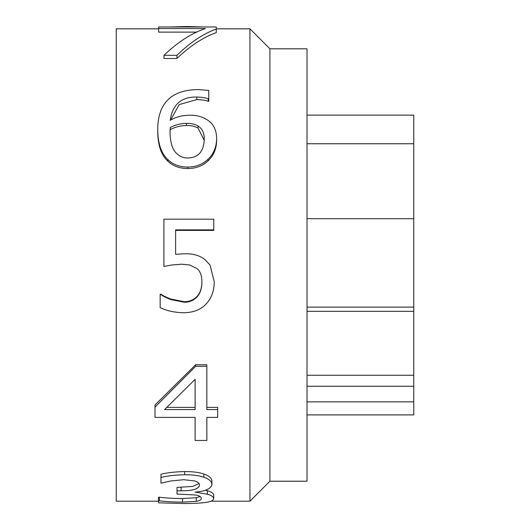 <?xml version="1.0" encoding="UTF-8"?>
<svg xmlns="http://www.w3.org/2000/svg" width="530" height="530" viewBox="0 0 530 530"><rect width="100%" height="100%" fill="white"/><g stroke="black" fill="none" stroke-linecap="round" stroke-linejoin="round"><path stroke-width="0.79" d="M216.26 28.825L249.941 28.825L249.941 501.201L211.006 501.201M158.47 501.201L116.249 501.201L116.249 28.825L158.622 28.825M216.26 29.051L216.26 32.621C203.156 37.299 190.051 45.911 176.947 58.479L163.995 58.479L163.995 55.299C177.835 42.055 191.674 33.132 205.514 28.534L158.622 28.534L158.622 26.97L216.26 26.97L216.26 29.051C203.156 33.794 190.051 42.546 176.947 55.299L163.995 55.299M196.498 32.118L158.622 32.118L158.622 28.534M195.133 437.807L195.133 417.388L155.012 417.388L155.012 407.126L195.649 366.296L206.839 366.296L206.839 409.584L217.658 409.584L217.658 417.388L206.839 417.388L206.839 437.807M155.012 407.126L155.012 404.973L195.649 364.766L206.839 364.766L206.839 366.296M206.839 407.391L217.658 407.391L217.658 409.584M160.974 477.431L160.974 474.211C167.453 472.667 175.357 471.779 184.678 471.554C192.681 471.541 199.061 472.363 203.818 474.005C209.171 475.821 211.868 478.245 211.921 481.286L211.921 484.619C210.933 488.832 205.342 491.323 195.133 492.085L207.356 494.205C211.331 495.278 213.438 496.756 213.683 498.637C213.564 500.466 210.887 501.738 205.66 502.453C200.314 503.182 192.854 503.533 183.281 503.5L158.47 502.831L158.47 500.797L159.358 500.797C165.367 501.592 173.098 502.042 182.545 502.135L196.312 501.307C199.598 500.79 201.268 499.83 201.314 498.438C201.221 496.868 199.406 495.729 195.868 495.007L177.027 494.053L177.027 490.807L181.075 490.807C192.681 490.886 198.836 488.991 199.552 485.122C199.379 483.234 197.783 481.85 194.768 480.955L183.724 479.703L170.693 480.988L160.974 483.181L160.974 477.431C167.453 475.86 175.357 474.959 184.678 474.728C192.681 474.721 199.061 475.549 203.818 477.219C209.171 479.06 211.868 481.531 211.921 484.619M205.388 490.237L207.356 490.734C211.331 491.787 213.438 493.244 213.683 495.1L213.683 498.637M158.47 500.797L158.47 497.219L159.358 497.219C165.367 498.008 173.098 498.452 182.545 498.544L196.312 497.73L200.148 496.577M177.027 490.807L177.027 487.381L192.675 486.441L199.022 483.492M210.046 265.013L214.272 281.821C214.153 290.837 211.477 298.185 206.249 303.862C200.976 309.58 193.536 312.548 183.943 312.76C174.794 312.567 166.864 310.852 160.166 307.619L160.166 294.687L161.047 294.687C163.134 296.224 166.4 297.853 170.839 299.576L184.162 302.239C189.316 302.312 193.689 300.464 197.266 296.694C200.333 293.163 201.884 288.181 201.903 281.748C201.857 275.428 200.141 270.996 196.756 268.452L189.727 265.013L181.883 264.205L171.674 265.013L163.922 266.438L163.922 219.181L213.756 219.181L213.756 229.861L175.622 229.861L175.622 254.327L183.87 253.81C192.609 253.433 199.624 255.354 204.924 259.561L210.046 265.013L214.272 281.821M160.166 294.687L160.166 294.243L161.047 294.243C163.134 295.747 166.4 297.356 170.839 299.052L184.162 301.676C189.316 301.749 193.689 299.927 197.266 296.21C200.333 292.739 201.884 287.83 201.903 281.49M213.756 229.861L213.756 230.398L175.622 230.398L175.622 254.327M216.631 138.946L216.631 140.854C216.386 149.096 213.537 155.754 208.091 160.815C202.692 165.91 195.921 168.487 187.772 168.547C179.577 168.533 172.899 166.042 167.752 161.08C161.272 155.144 157.933 145.478 157.735 132.089L157.735 130.042C157.662 116.885 160.974 106.881 167.672 100.044C174.397 93.167 184.659 89.676 198.445 89.57L208.754 90.438L208.754 98.799L208.237 98.799C205.66 97.778 201.857 97.189 196.829 97.03C181.293 96.758 172.435 104.529 170.249 120.33C175.821 117.011 182.128 115.321 189.17 115.255C195.676 114.95 201.539 116.388 206.766 119.555C213.391 123.55 216.677 130.016 216.631 138.946C216.386 147.314 213.537 154.071 208.091 159.219C202.692 164.386 195.921 167.003 187.772 167.063C179.577 167.049 172.899 164.519 167.752 159.484C161.272 153.455 157.933 143.643 157.735 130.042M208.754 98.799L208.754 101.316L208.237 101.316C205.66 100.309 201.857 99.726 196.829 99.574L179.253 104.562L170.581 120.144M202.824 26.97L186.666 26.5L169.792 26.97M176.947 58.479L176.947 55.299M204.262 139.39C203.699 151.64 198.227 157.821 187.845 157.94C183.672 158.112 179.895 156.562 176.51 153.289C172.482 149.831 170.322 142.848 170.031 132.341L170.249 127.518C175.403 124.795 180.803 123.417 186.447 123.391C190.813 123.205 194.689 124.073 198.081 125.994C202.301 128.704 204.361 133.169 204.262 139.39M204.249 140.384L198.081 128.101L198.081 125.994M198.081 128.101C194.689 126.206 190.813 125.352 186.447 125.53C180.803 125.564 175.403 126.922 170.249 129.605L170.249 127.518M170.249 129.605L170.037 133.368M208.237 101.316L208.237 98.799M167.752 161.08L167.752 159.484M189.727 265.013L181.883 264.192L171.674 265.013M197.266 296.21L197.266 296.694M170.839 299.052L170.839 299.576M161.047 294.243L161.047 294.687M166.904 407.391L195.133 407.391L195.133 379.314L195.133 409.584L164.585 409.584L195.133 379.314M206.839 417.388L206.839 440.463L195.133 440.463L195.133 417.388M195.649 364.766L195.649 366.296M196.312 497.73L196.312 501.307M159.358 497.219L159.358 500.797M207.356 490.734L207.356 494.205M203.818 474.005L203.818 477.219M269.922 48.813L307.016 48.813L307.016 481.22L269.922 481.22L269.922 48.813L249.941 28.825M307.016 311.335L413.751 311.335L413.751 414.904L307.016 414.904M307.016 307.122L413.751 307.122L413.751 311.335M307.016 218.698L413.751 218.698L413.751 307.122M307.016 143.756L413.751 143.756L413.751 218.698M307.016 115.129L413.751 115.129L413.751 143.756M307.016 386.277L413.751 386.277M307.016 375.253L413.751 375.253M186.666 26.97L186.666 26.5M186.447 125.53L186.447 123.391M196.829 99.574L196.829 97.03M187.772 168.547L187.772 167.063M208.091 160.815L208.091 159.219M184.162 301.676L184.162 302.239M181.075 487.381L181.075 490.807M182.545 498.544L182.545 502.135M184.678 471.554L184.678 474.728M269.922 481.22L249.941 501.201M307.016 401.859L413.751 401.859"/></g></svg>
